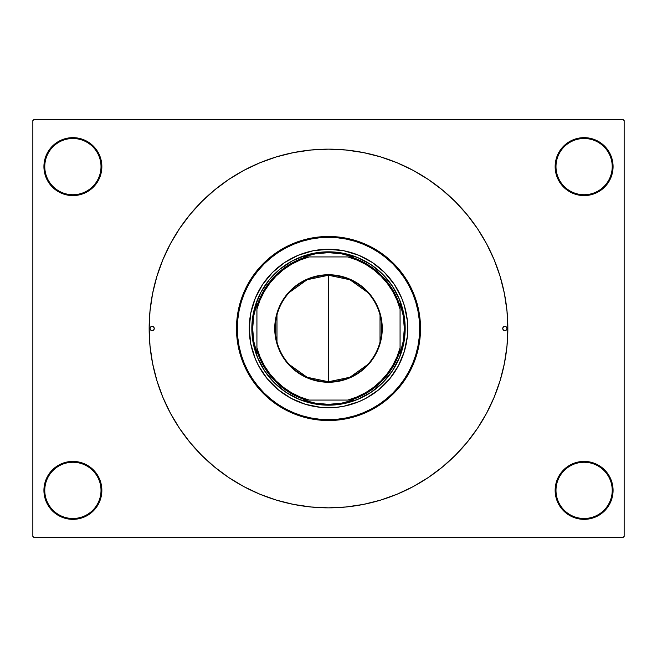 <?xml version="1.0" encoding="UTF-8"?>
<svg xmlns="http://www.w3.org/2000/svg" width="657" height="657" viewBox="0 0 657 657"><rect width="100%" height="100%" fill="white"/><g stroke="black" fill="none" stroke-linecap="round" stroke-linejoin="round"><path stroke-width="0.99" d="M555.14 490.385L555.986 490.385A28.12 28.12 0 0 0 584.106 518.496A28.12 28.12 0 0 0 612.225 490.385A28.12 28.12 0 0 0 584.106 462.265A28.12 28.12 0 0 0 555.986 490.385L555.14 490.385A28.965 28.965 0 0 1 584.106 461.411A28.965 28.965 0 0 1 613.071 490.385L612.225 490.385A28.12 28.12 0 0 1 584.106 518.496A28.12 28.12 0 0 1 555.986 490.385A28.12 28.12 0 0 1 584.106 462.265A28.12 28.12 0 0 1 612.225 490.385L613.071 490.385L612.521 484.735L610.87 479.298L608.193 474.288L604.588 469.903L600.202 466.298L595.193 463.62L589.756 461.97L584.106 461.411L578.456 461.97L573.019 463.62L568.009 466.298L563.624 469.903L560.019 474.288L557.341 479.298L555.691 484.735L555.14 490.385L555.691 496.035L557.341 501.472L560.019 506.481L563.624 510.867L568.009 514.472L573.019 517.149L578.456 518.792L584.106 519.35L589.756 518.792L595.193 517.149L600.202 514.472L604.588 510.867L608.193 506.481L610.87 501.472L612.521 496.035L613.071 490.385A28.965 28.965 0 0 1 584.106 519.35A28.965 28.965 0 0 1 555.14 490.385L555.691 496.035L557.341 501.472M101.014 490.385A28.12 28.12 0 0 0 72.894 462.265A28.12 28.12 0 0 0 44.775 490.385L43.929 490.385A28.965 28.965 0 0 1 72.894 461.411A28.965 28.965 0 0 1 101.86 490.385L101.014 490.385A28.12 28.12 0 0 1 72.894 518.496A28.12 28.12 0 0 1 44.775 490.385A28.12 28.12 0 0 1 72.894 462.265A28.12 28.12 0 0 1 101.014 490.385L101.86 490.385L101.309 484.735L99.659 479.298L96.981 474.288L93.376 469.903L88.991 466.298L83.981 463.62L78.544 461.97L72.894 461.411L67.244 461.97L61.807 463.62L56.798 466.298L52.412 469.903L48.807 474.288L46.13 479.298L44.479 484.735L43.929 490.385L44.479 496.035L46.13 501.472L48.807 506.481L52.412 510.867L56.798 514.472L61.807 517.149L67.244 518.792L72.894 519.35L78.544 518.792L83.981 517.149L88.991 514.472L93.376 510.867L96.981 506.481L99.659 501.472L101.309 496.035L101.86 490.385A28.965 28.965 0 0 1 72.894 519.35A28.965 28.965 0 0 1 43.929 490.385L44.775 490.385A28.12 28.12 0 0 0 72.894 518.496A28.12 28.12 0 0 0 101.014 490.385M101.86 166.615A28.965 28.965 0 0 1 72.894 195.589A28.965 28.965 0 0 1 43.929 166.615L44.775 166.615A28.12 28.12 0 0 0 72.894 194.735A28.12 28.12 0 0 0 101.014 166.615A28.12 28.12 0 0 0 72.894 138.504A28.12 28.12 0 0 0 44.775 166.615L43.929 166.615A28.965 28.965 0 0 1 72.894 137.65A28.965 28.965 0 0 1 101.86 166.615L101.014 166.615A28.12 28.12 0 0 1 72.894 194.735A28.12 28.12 0 0 1 44.775 166.615A28.12 28.12 0 0 1 72.894 138.504A28.12 28.12 0 0 1 101.014 166.615L101.86 166.615L101.309 160.965L99.659 155.528L96.981 150.519L93.376 146.133L88.991 142.528L83.981 139.851L78.544 138.208L72.894 137.65L67.244 138.208L61.807 139.851L56.798 142.528L52.412 146.133L48.807 150.519L46.13 155.528L44.479 160.965L43.929 166.615L44.479 172.265L46.13 177.702L48.807 182.712L52.412 187.097L56.798 190.702L61.807 193.38L67.244 195.03L72.894 195.589L78.544 195.03L83.981 193.38L88.991 190.702L93.376 187.097L96.981 182.712L99.659 177.702L101.309 172.265L101.86 166.615L101.309 160.965L99.659 155.528M612.225 166.615A28.12 28.12 0 0 0 584.106 138.504A28.12 28.12 0 0 0 555.986 166.615L555.14 166.615A28.965 28.965 0 0 1 584.106 137.65A28.965 28.965 0 0 1 613.071 166.615L612.225 166.615A28.12 28.12 0 0 1 584.106 194.735A28.12 28.12 0 0 1 555.986 166.615A28.12 28.12 0 0 1 584.106 138.504A28.12 28.12 0 0 1 612.225 166.615L613.071 166.615L612.521 160.965L610.87 155.528L608.193 150.519L604.588 146.133L600.202 142.528L595.193 139.851L589.756 138.208L584.106 137.65L578.456 138.208L573.019 139.851L568.009 142.528L563.624 146.133L560.019 150.519L557.341 155.528L555.691 160.965L555.14 166.615L555.691 172.265L557.341 177.702L560.019 182.712L563.624 187.097L568.009 190.702L573.019 193.38L578.456 195.03L584.106 195.589L589.756 195.03L595.193 193.38L600.202 190.702L604.588 187.097L608.193 182.712L610.87 177.702L612.521 172.265L613.071 166.615A28.965 28.965 0 0 1 584.106 195.589A28.965 28.965 0 0 1 555.14 166.615L555.986 166.615A28.12 28.12 0 0 0 584.106 194.735A28.12 28.12 0 0 0 612.225 166.615M170.344 413.081A179.353 179.353 0 0 1 170.344 243.919M179.312 228.956A179.353 179.353 0 0 1 228.956 179.312M243.919 170.344A179.353 179.353 0 0 1 413.081 170.344M428.044 179.312A179.353 179.353 0 0 1 477.688 228.956M486.656 243.919A179.353 179.353 0 0 1 486.656 413.081M623.296 537.245L33.704 537.245L32.85 536.391L32.85 120.609L33.704 119.755L623.296 119.755L33.704 119.755L32.85 120.609L32.85 536.391L33.704 537.245L623.296 537.245L624.15 536.391L624.15 120.609L624.15 536.391L623.296 537.245M623.296 119.755L624.15 120.609L623.296 119.755M173.177 418.172L179.377 428.142L189.865 442.276L201.683 455.317L214.724 467.135L228.858 477.623L243.952 486.673L259.868 494.195L276.441 500.125L293.507 504.404L310.917 506.982L328.5 507.853L346.083 506.982L360.34 505.003M296.66 505.003L310.917 506.982M346.083 506.982L363.493 504.404L380.559 500.125L397.132 494.195L413.048 486.673L428.142 477.623L442.276 467.135L455.317 455.317L467.135 442.276L477.623 428.142L483.823 418.172M483.823 238.828L477.623 228.858L467.135 214.724L455.317 201.683L442.276 189.865L428.142 179.377L413.048 170.327L397.132 162.805L380.559 156.875L363.493 152.596L346.083 150.018L328.5 149.147L310.917 150.018L296.66 151.997M360.34 151.997L346.083 150.018M310.917 150.018L293.507 152.596L276.441 156.875L259.868 162.805L243.952 170.327L228.858 179.377L214.724 189.865L201.683 201.683L189.865 214.724L179.377 228.858L173.177 238.828M610.87 155.528L608.193 150.519M604.588 146.133L600.202 142.528L595.193 139.851L589.756 138.208M578.456 138.208L573.019 139.851M557.341 155.528L555.691 160.965L555.14 166.615M563.624 187.097L568.009 190.702L573.019 193.38L578.456 195.03M589.756 195.03L595.193 193.38M608.193 182.712L610.87 177.702M93.376 146.133L88.991 142.528L83.981 139.851L78.544 138.208M67.244 138.208L61.807 139.851M48.807 150.519L46.13 155.528M46.13 177.702L48.807 182.712M52.412 187.097L56.798 190.702L61.807 193.38L67.244 195.03M78.544 195.03L83.981 193.38M93.376 469.903L88.991 466.298L83.981 463.62L78.544 461.97M67.244 461.97L61.807 463.62M48.807 474.288L46.13 479.298M46.13 501.472L48.807 506.481M52.412 510.867L56.798 514.472L61.807 517.149L67.244 518.792M78.544 518.792L83.981 517.149M99.659 501.472L101.309 496.035L101.86 490.385M610.87 479.298L608.193 474.288M604.588 469.903L600.202 466.298L595.193 463.62L589.756 461.97M578.456 461.97L573.019 463.62M563.624 510.867L568.009 514.472L573.019 517.149L578.456 518.792M589.756 518.792L595.193 517.149M608.193 506.481L610.87 501.472M477.688 428.044A179.353 179.353 0 0 1 428.044 477.688M413.081 486.656A179.353 179.353 0 0 1 243.919 486.656M228.956 477.688A179.353 179.353 0 0 1 179.312 428.044M179.377 228.858L170.327 243.952L162.805 259.868L156.875 276.441L152.596 293.507L150.018 310.917L149.147 328.5A179.353 179.353 0 0 1 328.5 149.147A179.353 179.353 0 0 1 507.853 328.5A179.353 179.353 0 0 1 328.5 507.853A179.353 179.353 0 0 1 149.147 328.5L150.018 346.083L152.596 363.493L157.007 381.011L162.805 397.132L170.327 413.048L179.377 428.142M477.623 428.142L486.673 413.048L494.195 397.132L500.125 380.559L504.404 363.493L506.982 346.083L507.853 328.5L506.982 310.917L504.404 293.507L499.993 275.989L494.195 259.868L486.673 243.952L477.623 228.858M367.698 364.545L349.902 377.258L328.5 381.75A53.25 53.25 0 0 0 381.75 328.5A53.25 53.25 0 0 0 328.5 275.25L328.5 274.741A53.759 53.759 0 0 1 382.259 328.5A53.759 53.759 0 0 1 328.5 382.259L328.5 275.25A53.25 53.25 0 0 1 381.75 328.5A53.25 53.25 0 0 1 328.5 381.75L307.098 377.258L289.302 364.545M289.302 292.455L307.098 279.742L328.5 275.25L349.902 279.742L367.698 292.455M380.025 315.056L380.025 341.944M336.014 404.811L328.5 405.18L328.5 404.326L315.787 403.258L303.444 400.072L306.154 400.072A74.98 74.98 0 0 1 256.928 350.846L256.928 353.556L253.742 341.213L252.674 328.5L253.742 315.787L256.928 303.444L256.928 353.556A75.826 75.826 0 0 1 256.928 303.444L256.928 306.154A74.98 74.98 0 0 1 306.154 256.928L303.444 256.928A75.826 75.826 0 0 1 328.5 252.674L328.5 251.82A76.68 76.68 0 0 0 251.82 328.5A76.68 76.68 0 0 0 328.5 405.18L328.5 404.326A75.826 75.826 0 0 1 303.444 400.072L353.556 400.072A75.826 75.826 0 0 1 328.5 404.326L341.213 403.258L353.556 400.072L350.846 400.072A74.98 74.98 0 0 0 400.072 350.846L400.072 303.444A75.826 75.826 0 0 1 400.072 353.556L403.258 341.213L404.326 328.5L403.258 315.787L400.072 303.444L400.072 306.154A74.98 74.98 0 0 0 350.846 256.928L303.444 256.928L315.787 253.742L328.5 252.674A75.826 75.826 0 0 1 353.556 256.928L341.213 253.742L328.5 252.674L328.5 251.82A76.68 76.68 0 0 1 405.18 328.5A76.68 76.68 0 0 1 328.5 405.18A76.68 76.68 0 0 1 251.82 328.5A76.68 76.68 0 0 1 328.5 251.82L343.463 253.29L357.843 257.659L371.098 264.738L382.719 274.281L392.262 285.902L399.341 299.157L403.71 313.537L405.18 328.5L403.71 343.463L399.341 357.843L392.262 371.098L382.719 382.719L371.098 392.262L357.843 399.341L343.463 403.71L328.5 405.18A76.68 76.68 0 0 0 405.18 328.5A76.68 76.68 0 0 0 328.5 251.82L320.986 252.189L328.5 251.82M328.5 405.18L313.537 403.71L299.157 399.341L285.902 392.262L274.281 382.719L264.738 371.098L257.659 357.843L253.29 343.463L251.82 328.5L253.29 313.537L255.121 306.244L260.87 292.349L269.222 279.857L279.857 269.222L292.349 260.87L306.244 255.121L320.986 252.189M400.072 353.556L400.072 350.846A74.98 74.98 0 0 1 350.846 400.072L347.799 400.072L356.948 396.951L365.612 392.664L373.644 387.293L380.912 380.912L387.293 373.644L392.664 365.612L396.951 356.948L400.072 347.799L400.072 309.201L396.951 300.052L392.664 291.388L387.293 283.356L380.912 276.088L373.644 269.707L365.612 264.336L356.948 260.049L347.799 256.928L309.201 256.928L300.052 260.049L291.388 264.336L283.356 269.707L276.088 276.088L269.707 283.356L264.336 291.388L260.049 300.052L256.928 309.201L256.928 347.799L260.049 356.948L264.336 365.612L269.707 373.644L276.088 380.912L283.356 387.293L291.388 392.664L300.052 396.951L309.201 400.072L347.799 400.072A74.126 74.126 0 0 0 400.072 347.799L400.072 353.556M353.556 256.928L350.846 256.928A74.98 74.98 0 0 1 400.072 306.154L400.072 309.201A74.126 74.126 0 0 0 347.799 256.928L353.556 256.928M328.5 274.741L338.987 275.768L349.072 278.831L358.369 283.799L366.516 290.484L373.201 298.631L378.169 307.928L381.232 318.013L382.259 328.5L382.004 333.772L379.951 344.104L375.911 353.844L373.201 358.369L366.516 366.516L358.369 373.201L349.072 378.169L344.104 379.951L333.772 382.004L323.228 382.004L318.013 381.232L307.928 378.169L298.631 373.201L290.484 366.516L286.945 362.607L283.799 358.369L278.831 349.072L275.768 338.987L274.996 333.772L274.996 323.228L277.049 312.896L278.831 307.928L283.799 298.631L290.484 290.484L298.631 283.799L307.928 278.831L318.013 275.768L328.5 274.741L328.5 381.75A53.25 53.25 0 0 1 275.25 328.5A53.25 53.25 0 0 1 328.5 275.25A53.25 53.25 0 0 0 275.25 328.5A53.25 53.25 0 0 0 328.5 381.75L328.5 382.259A53.759 53.759 0 0 1 274.741 328.5A53.759 53.759 0 0 1 328.5 274.741M276.975 341.944L276.975 315.056M306.154 256.928A74.98 74.98 0 0 0 256.928 306.154L256.928 309.201A74.126 74.126 0 0 1 309.201 256.928L306.154 256.928M256.928 350.846A74.98 74.98 0 0 0 306.154 400.072L309.201 400.072A74.126 74.126 0 0 1 256.928 347.799L256.928 350.846M502.736 328.5A2.127 2.127 0 0 1 504.872 326.373A2.127 2.127 0 0 1 506.999 328.5L506.375 330.003L504.872 330.627L503.361 330.003L502.736 328.5L503.361 326.997L504.872 326.373L506.375 326.997L506.999 328.5A2.127 2.127 0 0 1 504.872 330.627A2.127 2.127 0 0 1 502.736 328.5L503.361 330.003L504.872 330.627L506.375 330.003L506.999 328.5L506.375 326.997L504.872 326.373L503.361 326.997L502.736 328.5M150.001 328.5A2.127 2.127 0 0 1 152.128 326.373A2.127 2.127 0 0 1 154.264 328.5L153.639 330.003L152.128 330.627L150.625 330.003L150.001 328.5L150.625 326.997L152.128 326.373L153.639 326.997L154.264 328.5A2.127 2.127 0 0 1 152.128 330.627A2.127 2.127 0 0 1 150.001 328.5L150.625 330.003L152.128 330.627L153.639 330.003L154.264 328.5L153.639 326.997L152.128 326.373L150.625 326.997L150.001 328.5M407.734 328.434A79.234 79.234 0 0 0 407.365 320.788M407.348 320.673A79.234 79.234 0 0 0 401.714 298.196L404.326 305.497L407.356 320.731L407.356 336.269L404.326 351.503L398.38 365.85L389.749 378.769L378.769 389.749L365.85 398.38L358.821 401.706L343.956 406.215L336.269 407.356L320.731 407.356L305.497 404.326L291.15 398.38L278.231 389.749L267.251 378.769L258.62 365.85L255.294 358.821L250.785 343.956L249.266 328.5A79.234 79.234 0 0 1 328.5 249.266A79.234 79.234 0 0 1 407.734 328.5A79.234 79.234 0 0 1 328.5 407.734A79.234 79.234 0 0 1 249.266 328.5L250.785 313.044L255.294 298.179A79.234 79.234 0 0 0 249.652 320.673M401.698 298.155A79.234 79.234 0 0 0 384.575 272.524M384.476 272.425A79.234 79.234 0 0 0 358.845 255.302M320.673 249.652A79.234 79.234 0 0 0 298.196 255.286L313.044 250.785L328.5 249.266L343.956 250.785L358.821 255.294A79.234 79.234 0 0 0 336.327 249.652M336.212 249.635A79.234 79.234 0 0 0 328.566 249.266M328.434 249.266A79.234 79.234 0 0 0 320.788 249.635M298.155 255.302A79.234 79.234 0 0 0 272.524 272.425M272.425 272.524A79.234 79.234 0 0 0 255.302 298.155M249.635 320.788A79.234 79.234 0 0 0 249.266 328.434M420.521 328.5L419.667 328.5A91.167 91.167 0 0 1 328.5 419.667A91.167 91.167 0 0 1 237.333 328.5L236.479 328.5A92.021 92.021 0 0 0 328.5 420.521A92.021 92.021 0 0 0 420.521 328.5A92.021 92.021 0 0 1 328.5 420.521A92.021 92.021 0 0 1 236.479 328.5L236.922 319.483L238.253 310.547L240.446 301.785L243.484 293.285L247.344 285.122L251.992 277.377L257.372 270.126L263.432 263.432L270.126 257.372L277.377 251.992L285.122 247.344L293.285 243.484L301.785 240.446L310.547 238.253L319.483 236.922L328.5 236.479L337.517 236.922L346.453 238.253L355.215 240.446L363.715 243.484L371.878 247.344L379.623 251.992L386.874 257.372L393.568 263.432L399.628 270.126L405.008 277.377L409.656 285.122L413.516 293.285L416.554 301.785L418.747 310.547L420.078 319.483L420.521 328.5L420.078 337.517L418.747 346.453L416.554 355.215L413.516 363.715L409.656 371.878L405.008 379.623L399.628 386.874L393.568 393.568L386.874 399.628L379.623 405.008L371.878 409.656L363.715 413.516L355.215 416.554L346.453 418.747L337.517 420.078L328.5 420.521L319.483 420.078L310.547 418.747L301.785 416.554L293.285 413.516L285.122 409.656L277.377 405.008L270.126 399.628L263.432 393.568L257.372 386.874L251.992 379.623L247.344 371.878L243.484 363.715L240.446 355.215L238.253 346.453L236.922 337.517L236.479 328.5A92.021 92.021 0 0 1 328.5 236.479A92.021 92.021 0 0 1 420.521 328.5A92.021 92.021 0 0 0 328.5 236.479A92.021 92.021 0 0 0 236.479 328.5L237.333 328.5L237.777 337.435L239.082 346.288L241.259 354.961L244.273 363.387L248.1 371.476L252.699 379.146L258.029 386.332L264.04 392.96L270.668 398.971L277.854 404.301L285.524 408.9L293.613 412.727L302.039 415.741L310.712 417.918L319.565 419.223L328.5 419.667L337.435 419.223L346.288 417.918L354.961 415.741L363.387 412.727L371.476 408.9L379.146 404.301L386.332 398.971L392.96 392.96L398.971 386.332L404.301 379.146L408.9 371.476L412.727 363.387L415.741 354.961L417.918 346.288L419.223 337.435L419.667 328.5L419.223 319.565L417.918 310.712L415.741 302.039L412.727 293.613L408.9 285.524L404.301 277.854L398.971 270.668L392.96 264.04L386.332 258.029L379.146 252.699L371.476 248.1L363.387 244.273L354.961 241.259L346.288 239.082L337.435 237.777L328.5 237.333L319.565 237.777L310.712 239.082L302.039 241.259L293.613 244.273L285.524 248.1L277.854 252.699L270.668 258.029L264.04 264.04L258.029 270.668L252.699 277.854L248.1 285.524L244.273 293.613L241.259 302.039L239.082 310.712L237.777 319.565L237.333 328.5A91.167 91.167 0 0 1 328.5 237.333A91.167 91.167 0 0 1 419.667 328.5L420.521 328.5M255.294 298.179L262.619 284.481L272.474 272.474L284.481 262.619L298.179 255.294M358.821 255.294L372.519 262.619L384.526 272.474L394.381 284.481L401.706 298.179M267.251 378.769L272.474 384.526M277.262 388.944L278.231 389.749M378.769 389.749L384.526 384.526M388.944 379.738L389.749 378.769M389.749 278.231L384.526 272.474M379.738 268.056L378.769 267.251M278.231 267.251L272.474 272.474M268.056 277.262L267.251 278.231M257.659 299.157L260.87 292.349M357.843 257.659L364.651 260.87M404.811 320.986L405.18 328.5M399.341 357.843L396.13 364.651M299.157 399.341L292.349 396.13M252.189 336.014L251.82 328.5M249.266 328.566A79.234 79.234 0 0 0 249.635 336.212M249.652 336.327A79.234 79.234 0 0 0 255.286 358.804M255.302 358.845A79.234 79.234 0 0 0 272.425 384.476M272.524 384.575A79.234 79.234 0 0 0 298.155 401.698M298.196 401.714A79.234 79.234 0 0 0 320.673 407.348M320.788 407.365A79.234 79.234 0 0 0 328.434 407.734M328.566 407.734A79.234 79.234 0 0 0 336.212 407.365M336.327 407.348A79.234 79.234 0 0 0 358.804 401.714M358.845 401.698A79.234 79.234 0 0 0 384.476 384.575M384.575 384.476A79.234 79.234 0 0 0 401.698 358.845M401.714 358.804A79.234 79.234 0 0 0 407.348 336.327M407.365 336.212A79.234 79.234 0 0 0 407.734 328.566"/></g></svg>
